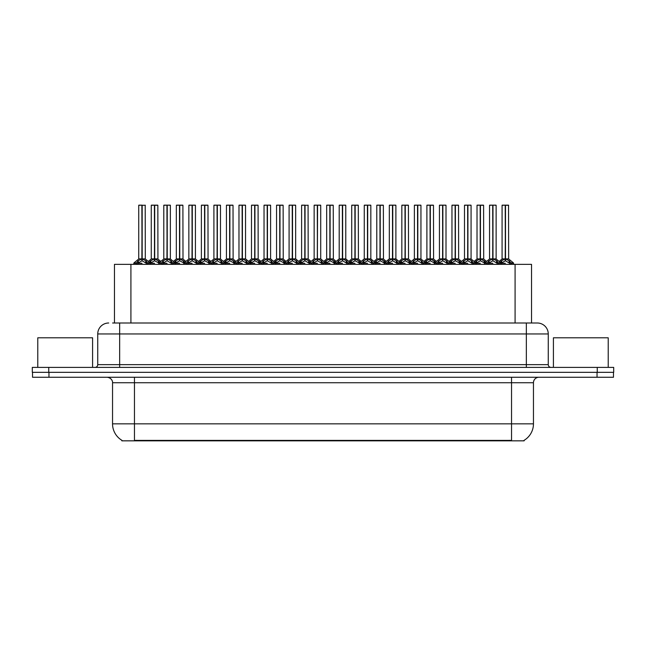 <?xml version="1.0" encoding="UTF-8"?>
<svg xmlns="http://www.w3.org/2000/svg" width="646" height="646" viewBox="0 0 646 646"><rect width="100%" height="100%" fill="white"/><g stroke="black" fill="none" stroke-linecap="round" stroke-linejoin="round"><path stroke-width="0.97" d="M112.598 323L119.663 323L112.598 323L114.463 323L114.463 264.359L531.537 264.359L531.537 323M524.148 440.297L524.148 440.838L121.852 440.838L121.852 440.297M122.021 440.394A19.186 19.186 0 0 1 112.541 423.849L134.465 423.849L134.465 440.394L511.535 440.394L511.535 423.849L533.459 423.849L533.459 382.739A5.483 5.483 0 0 1 538.942 377.256M112.541 423.849L112.541 382.739C112.816 381.851 111.879 377.765 107.058 377.256M523.979 440.394A19.186 19.186 0 0 0 533.459 423.849M48.959 377.256L613.482 377.256L613.482 372.33L32.518 372.33L32.518 377.256L48.959 377.256L48.959 372.33M613.482 377.256L613.482 372.33M108.706 323A10.958 10.958 0 0 0 97.74 333.958L97.74 364.651A2.737 2.737 0 0 1 95.002 367.396M537.294 323A10.958 10.958 0 0 1 548.26 333.958L119.663 333.958L119.663 323L537.133 323M548.26 333.958L548.26 364.651C548.406 366.306 549.318 367.219 550.998 367.396M48.741 367.396L32.3 367.396L32.3 372.33L48.741 372.33L48.741 367.396L597.259 367.396L597.259 372.33L613.7 372.33L613.7 367.396L597.259 367.396M480.454 205.275L483.596 205.275L480.454 205.275L480.454 258.917L484.621 261.234L484.621 263.261L486.963 263.261L489.103 260.734L492.696 258.917L492.696 260.831L492.89 205.162L496.015 205.162L493.932 205.162L496.128 205.275L496.128 258.876L492.979 258.917L496.572 260.734L498.712 263.261L501.062 263.261L501.062 264.359M492.696 205.162L489.547 205.275L492.696 205.162L489.547 205.275L489.547 258.876L492.696 258.917M496.015 205.162L492.979 205.162M484.048 260.734L484.613 264.359M487.359 264.359L486.963 263.261M497.145 261.234L497.145 263.81L498.72 263.81L498.324 264.359M496.75 264.359L497.145 263.81M492.793 205.162L492.793 258.876L496.225 259.086L493.342 259.094M492.696 205.275L492.841 258.876M489.66 205.162L493.932 205.162M492.979 258.917L492.979 260.831L492.882 258.876M492.696 260.831L488.529 263.261L492.841 263.261M492.979 258.876L492.979 205.275M497.145 263.261L492.979 260.831M488.529 261.234L488.925 264.359M498.72 263.261L498.72 263.81M499.641 262.841L501.635 260.734L505.22 258.917L505.22 260.831L505.414 205.162L508.547 205.162L502.184 205.162L505.317 205.162L505.317 258.876L509.105 260.734L511.244 263.261L513.586 263.261L513.586 264.359M505.229 205.162L502.079 205.275L502.079 258.876L505.22 258.917M508.652 205.275L505.511 205.275L505.511 258.876L508.652 258.876L508.547 205.162M509.678 261.234L509.678 263.81L511.244 263.81L510.849 264.359M509.274 264.359L509.678 263.81M505.22 205.275L505.366 258.876M505.511 258.917L505.511 260.831L505.414 258.876M509.678 263.261L505.511 260.831M505.22 260.831L501.062 263.261L505.366 263.261M505.317 205.162L504.268 205.162M501.054 263.81L501.457 264.359M511.244 263.261L511.244 263.81M92.588 367.396L92.588 337.801L37.783 337.801L37.783 367.396M608.217 367.396L608.217 337.801L553.412 337.801L553.412 367.396M455.398 205.275L458.539 205.275L455.398 205.275L455.398 258.917L459.564 261.234L459.564 263.261L461.898 263.261L464.046 260.734L467.639 258.917L467.639 260.831L467.825 205.162L470.958 205.162L468.875 205.162L471.071 205.275L471.071 258.876L467.922 258.917L471.515 260.734L473.655 263.261L476.005 263.261L476.005 264.359M467.639 205.162L464.49 205.275L467.639 205.162L464.49 205.275L464.49 258.876L467.639 258.917M470.958 205.162L467.922 205.162M458.983 260.734L459.556 264.359M462.294 264.359L461.898 263.261M472.089 261.234L472.089 263.81L473.655 263.81L473.26 264.359M471.693 264.359L472.089 263.81M467.728 205.162L467.728 258.876L471.168 259.086L468.285 259.094M467.639 205.275L467.777 258.876M464.603 205.162L468.875 205.162M467.922 258.917L467.922 260.831L467.825 258.876M467.639 260.831L463.473 263.261L467.777 263.261M467.922 258.876L467.922 205.275M472.089 263.261L467.922 260.831M463.473 261.234L463.868 264.359M473.655 263.261L473.655 263.81M430.333 205.275L433.482 205.275L430.333 205.275L430.333 258.917L434.508 261.234L434.508 263.261L436.841 263.261L438.989 260.734L442.575 258.917L442.575 260.831L442.768 205.162L445.902 205.162L443.818 205.162L446.006 205.275L446.006 258.876L442.865 258.917L446.459 260.734L448.599 263.261L450.94 263.261L450.94 264.359M442.583 205.162L439.433 205.275L442.583 205.162L439.433 205.275L439.433 258.876L442.575 258.917M445.902 205.162L442.857 205.162M433.926 260.734L434.5 264.359M437.237 264.359L436.841 263.261M447.032 261.234L447.032 263.81L448.599 263.81L448.203 264.359M446.628 264.359L447.032 263.81M442.672 205.162L442.672 258.876L446.111 259.086L443.229 259.094M442.575 205.275L442.72 258.876M439.546 205.162L443.818 205.162M442.865 258.917L442.865 260.831L442.768 258.876M442.575 260.831L438.408 263.261L442.72 263.261M442.865 258.876L442.865 205.275M447.032 263.261L442.865 260.831M438.408 261.234L438.812 264.359M448.599 263.261L448.599 263.81M405.276 205.275L408.425 205.275L405.276 205.275L405.276 258.917L409.443 261.234L409.443 263.261L411.785 263.261L413.925 260.734L417.518 258.917L417.518 260.831L417.712 205.162L420.845 205.162L418.761 205.162L420.95 205.275L420.95 258.876L417.809 258.917L421.402 260.734L423.542 263.261L425.884 263.261L425.884 264.359M417.526 205.162L414.377 205.275L417.526 205.162L414.377 205.275L414.377 258.876L417.518 258.917M420.845 205.162L417.8 205.162M408.87 260.734L409.443 264.359M412.18 264.359L411.785 263.261M421.975 261.234L421.975 263.81L423.542 263.81L423.146 264.359M421.572 264.359L421.975 263.81M417.615 205.162L417.615 258.876L421.055 259.086L418.172 259.094M417.518 205.275L417.663 258.876M414.482 205.162L418.761 205.162M417.809 258.917L417.809 260.831L417.712 258.876M417.518 260.831L413.351 263.261L417.663 263.261M417.809 258.876L417.809 205.275M421.967 263.261L417.809 260.831M413.351 261.234L413.755 264.359M423.542 263.261L423.542 263.81M380.219 205.275L383.369 205.275L380.219 205.275L380.219 258.917L384.386 261.234L384.386 263.261L386.728 263.261L388.868 260.734L392.461 258.917L392.461 260.831L392.655 205.162L395.788 205.162L393.705 205.162L395.893 205.275L395.893 258.876L392.752 258.917L396.337 260.734L398.477 263.261L400.827 263.261L400.827 264.359M392.469 205.162L389.32 205.275L392.469 205.162L389.32 205.275L389.32 258.876L392.461 258.917M395.788 205.162L392.744 205.162M383.813 260.734L384.386 264.359M387.124 264.359L386.728 263.261M396.919 261.234L396.919 263.81L398.485 263.81L398.089 264.359M396.515 264.359L396.919 263.81M392.558 205.162L392.558 258.876L395.998 259.086L393.107 259.094M392.461 205.275L392.606 258.876M389.425 205.162L393.705 205.162M392.752 258.917L392.752 260.831L392.655 258.876M392.461 260.831L388.294 263.261L392.606 263.261M392.752 258.876L392.752 205.275M396.91 263.261L392.752 260.831M388.294 261.234L388.698 264.359M398.485 263.261L398.485 263.81M474.584 262.841L476.57 260.734L480.164 258.917L480.164 260.831L480.446 205.162M477.023 205.275L480.172 205.162L477.023 205.275L477.023 258.876L480.164 258.917M483.491 205.162L477.128 205.162M484.217 264.359L484.621 263.81M480.172 205.162L480.261 258.876L483.596 258.876L480.454 258.876M483.596 205.275L483.701 259.086L480.81 259.094M480.164 205.275L480.309 258.876M480.454 258.917L480.454 260.831L480.358 258.876M480.164 260.831L476.005 263.261L480.309 263.261M480.261 205.162L479.211 205.162M484.048 262.72L480.454 260.831M484.621 261.234L486.034 262.841M475.997 263.81L476.401 264.359M449.519 262.841L451.514 260.734L455.107 258.917L455.107 260.831L455.39 205.162M451.966 205.275L455.115 205.162L451.966 205.275L451.966 258.876L455.107 258.917M458.426 205.162L452.071 205.162M459.161 264.359L459.564 263.81M455.115 205.162L455.204 258.876L458.539 258.876L455.398 258.876M458.539 205.275L458.636 259.086L455.753 259.094M455.107 205.275L455.252 258.876M455.398 258.917L455.398 260.831L455.301 258.876M455.107 260.831L450.948 263.261L455.252 263.261M455.204 205.162L454.154 205.162M458.983 262.72L455.398 260.831M459.564 261.234L460.978 262.841M450.94 263.81L451.344 264.359M424.462 262.841L426.457 260.734L430.05 258.917L430.05 260.831L430.333 205.162M426.901 205.275L430.05 205.162L426.901 205.275L426.901 258.876L430.05 258.917M433.369 205.162L427.014 205.162M434.104 264.359L434.508 263.81M430.05 205.162L430.147 258.876L433.482 258.876L430.333 258.876M433.482 205.275L433.579 259.086L430.696 259.094M430.05 205.275L430.196 258.876M430.333 258.917L430.333 260.831L430.244 258.876M430.05 260.831L425.884 263.261L430.196 263.261M430.147 205.162L429.097 205.162M433.926 262.72L430.333 260.831M434.508 261.234L435.921 262.841M425.884 263.81L426.279 264.359M399.406 262.841L401.4 260.734L404.994 258.917L404.994 260.831L405.276 205.162M401.844 205.275L404.994 205.162L401.844 205.275L401.844 258.876L404.994 258.917M408.312 205.162L401.957 205.162M409.047 264.359L409.443 263.81M404.994 205.162L405.09 258.876L408.425 258.876L405.276 258.876M408.425 205.275L408.522 259.086L405.64 259.094M404.994 205.275L405.131 258.876M405.276 258.917L405.276 260.831L405.179 258.876M404.994 260.831L400.827 263.261L405.131 263.261M405.09 205.162L404.041 205.162M408.87 262.72L405.276 260.831M409.443 261.234L410.864 262.841M400.827 263.81L401.223 264.359M355.163 205.275L358.304 205.275L355.163 205.275L355.163 258.917L359.329 261.234L359.329 263.261L361.671 263.261L363.811 260.734L367.404 258.917L367.404 260.831L367.598 205.162L370.723 205.162L368.64 205.162L370.836 205.275L370.836 258.876L367.687 258.876L371.28 260.734L373.42 263.261L375.77 263.261L375.77 264.359M367.413 205.162L364.263 205.275L367.413 205.162L364.263 205.275L364.263 258.876L367.404 258.917M370.723 205.162L367.687 205.162M358.756 260.734L359.329 264.359M362.067 264.359L361.671 263.261M371.862 261.234L371.862 263.81L373.428 263.81L373.033 264.359M371.458 264.359L371.862 263.81M367.501 205.162L367.501 258.876L370.933 259.086L368.05 259.094M367.404 205.275L367.55 258.876M364.368 205.162L368.64 205.162M367.695 258.917L367.695 260.831L367.598 258.876M367.404 260.831L363.238 263.261L367.55 263.261M367.687 258.876L367.695 205.275M371.854 263.261L367.695 260.831M363.238 261.234L363.641 264.359M373.428 263.261L373.428 263.81M330.106 205.275L333.247 205.275L330.106 205.275L330.106 258.917L334.273 261.234L334.273 263.261L336.614 263.261L338.754 260.734L342.348 258.917L342.348 260.831L342.533 205.162L345.667 205.162L343.583 205.162L345.78 205.275L345.78 258.876L342.63 258.917L346.224 260.734L348.364 263.261L350.713 263.261L350.713 264.359M342.348 205.162L339.198 205.275L342.348 205.162L339.198 205.275L339.198 258.876L342.348 258.917M345.667 205.162L342.63 205.162M333.699 260.734L334.265 264.359M337.01 264.359L336.614 263.261M346.797 261.234L346.797 263.81L348.372 263.81L347.976 264.359M346.401 264.359L346.797 263.81M342.445 205.162L342.445 258.876L345.876 259.086L342.994 259.094M342.348 205.275L342.493 258.876M339.311 205.162L343.583 205.162M342.63 258.917L342.63 260.831L342.533 258.876M342.348 260.831L338.181 263.261L342.493 263.261M342.63 258.876L342.63 205.275M346.797 263.261L342.63 260.831M338.181 261.234L338.577 264.359M348.372 263.261L348.372 263.81M309.208 264.359L309.208 263.261L311.558 263.261L313.698 260.734L317.291 258.917L317.291 260.831L317.477 205.162L320.723 205.275L320.723 258.876L317.574 258.917L321.167 260.734L323.307 263.261L325.657 263.261L325.657 264.359M317.291 205.162L314.142 205.275L317.291 205.162L314.142 205.275L314.142 258.876L317.291 258.917M320.61 205.162L317.574 205.162M311.945 264.359L311.55 263.261M321.74 261.234L321.74 263.81L323.307 263.81L322.911 264.359M321.345 264.359L321.74 263.81M317.38 205.162L317.38 258.876L317.574 205.275M317.291 205.275L317.428 258.876M314.255 205.162L318.526 205.162M317.574 258.917L317.574 260.831L317.477 258.876M317.291 260.831L313.124 263.261L317.428 263.261M321.74 263.261L317.574 260.831M313.124 261.234L313.52 264.359M323.307 263.261L323.307 263.81M279.984 205.275L283.134 205.275L279.984 205.275L279.984 258.917L284.159 261.234L284.159 263.261L286.493 263.261L288.641 260.734L292.226 258.917L292.226 260.831L292.42 205.162L295.553 205.162L293.47 205.162L295.658 205.275L295.658 258.876L292.517 258.917L296.11 260.734L298.25 263.261L300.592 263.261L300.592 264.359M292.234 205.162L289.085 205.275L292.234 205.162L289.085 205.275L289.085 258.876L292.226 258.917M295.553 205.162L292.509 205.162M283.578 260.734L284.151 264.359M286.889 264.359L286.493 263.261M296.684 261.234L296.684 263.81L298.25 263.81L297.854 264.359M296.28 264.359L296.684 263.81M292.323 205.162L292.323 258.876L295.658 258.876L295.658 205.275M292.226 205.275L292.372 258.876M289.198 205.162L293.47 205.162M292.517 258.917L292.517 260.831L292.42 258.876M292.226 260.831L288.059 263.261L292.372 263.261M292.517 258.876L292.517 205.275M296.684 263.261L292.517 260.831M288.059 261.234L288.463 264.359M298.25 263.261L298.25 263.81M374.349 262.841L376.343 260.734L379.937 258.917L379.937 260.831L380.211 205.162M376.788 205.275L379.937 205.162L376.788 205.275L376.788 258.876L379.937 258.917M383.256 205.162L376.901 205.162M383.99 264.359L384.386 263.81M379.937 205.162L380.026 258.876L383.369 258.876L380.219 258.876M383.369 205.275L383.466 259.086L380.583 259.094M379.937 205.275L380.074 258.876M380.219 258.917L380.219 260.831L380.123 258.876M379.937 260.831L375.77 263.261L380.074 263.261M380.026 205.162L378.984 205.162M383.813 262.72L380.219 260.831M384.386 261.234L385.807 262.841M375.762 263.81L376.166 264.359M349.292 262.841L351.287 260.734L354.872 258.917L354.872 260.831L355.155 205.162M351.731 205.275L354.88 205.162L351.731 205.275L351.731 258.876L354.872 258.917M358.199 205.162L351.836 205.162M358.926 264.359L359.329 263.81M354.88 205.162L354.969 258.876L358.304 258.876L355.163 258.876M358.304 205.275L358.409 259.086L355.526 259.094M354.872 205.275L355.017 258.876M355.163 258.917L355.163 260.831L355.066 258.876M354.872 260.831L350.713 263.261L355.017 263.261M354.969 205.162L353.919 205.162M358.756 262.72L355.163 260.831M359.329 261.234L360.751 262.841M350.705 263.81L351.109 264.359M324.235 262.841L326.222 260.734L329.815 258.917L329.815 260.831L330.098 205.162M326.674 205.275L329.823 205.162L326.674 205.275L326.674 258.876L329.815 258.917M333.142 205.162L326.779 205.162M333.869 264.359L334.273 263.81M329.823 205.162L329.912 258.876L333.247 258.876L330.106 258.876M333.247 205.275L333.352 259.086L330.461 259.094M329.815 205.275L329.961 258.876M330.106 258.917L330.106 260.831L330.009 258.876M329.815 260.831L325.657 263.261L329.961 263.261M329.912 205.162L328.862 205.162M333.699 262.72L330.106 260.831M334.273 261.234L335.686 262.841M325.649 263.81L326.052 264.359M299.171 262.841L301.165 260.734L304.759 258.917L304.759 260.831L304.952 205.162L301.722 205.162L304.855 205.162L304.855 258.876L308.635 260.734L310.629 262.841M304.767 205.162L301.617 205.275L301.617 258.876L304.759 258.917M308.19 205.275L305.049 205.275L305.049 258.876L308.19 258.876L308.077 205.162M308.812 264.359L309.216 263.81M304.759 205.275L304.904 258.876M305.049 258.917L305.049 260.831L304.952 258.876M304.759 260.831L300.6 263.261L304.904 263.261M304.855 205.162L303.806 205.162M309.208 263.261L305.049 260.831M300.592 263.81L300.996 264.359M320.723 205.275L320.723 258.876M254.928 205.275L258.077 205.275L254.928 205.275L254.928 258.917L259.094 261.234L259.094 263.261L261.436 263.261L263.576 260.734L267.169 258.917L267.169 260.831L267.363 205.162L270.496 205.162L268.413 205.162L270.601 205.275L270.601 258.876L267.46 258.917L271.054 260.734L273.193 263.261L275.535 263.261L275.535 264.359M267.178 205.162L264.028 205.275L267.178 205.162L264.028 205.275L264.028 258.876L267.169 258.917M270.496 205.162L267.452 205.162M258.521 260.734L259.094 264.359M261.832 264.359L261.436 263.261M271.627 261.234L271.627 263.81L273.193 263.81L272.798 264.359M271.223 264.359L271.627 263.81M267.266 205.162L267.266 258.876L270.601 258.876L270.601 205.275M267.169 205.275L267.315 258.876M264.133 205.162L268.413 205.162M267.46 258.917L267.46 260.831L267.363 258.876M271.627 263.261L267.46 260.831M267.169 260.831L263.003 263.261L267.315 263.261M267.46 258.876L267.46 205.275M263.003 261.234L263.406 264.359M273.193 263.261L273.193 263.81M229.871 205.275L233.02 205.275L229.871 205.275L229.871 258.917L234.038 261.234L234.038 263.261L236.379 263.261L238.519 260.734L242.113 258.917L242.113 260.831L242.307 205.162L245.44 205.162L243.356 205.162L245.545 205.275L245.545 258.876L242.403 258.917L245.989 260.734L248.129 263.261L250.478 263.261L250.478 264.359M242.121 205.162L238.972 205.275L242.121 205.162L238.972 205.275L238.972 258.876L242.113 258.917M245.44 205.162L242.395 205.162M233.464 260.734L234.038 264.359M236.775 264.359L236.379 263.261M246.57 261.234L246.57 263.81L248.137 263.81L247.741 264.359M246.166 264.359L246.57 263.81M242.21 205.162L242.21 258.876L245.545 258.876L245.545 205.275M242.113 205.275L242.258 258.876M239.077 205.162L243.356 205.162M242.403 258.917L242.403 260.831L242.307 258.876M242.113 260.831L237.946 263.261L242.258 263.261M242.403 258.876L242.403 205.275M246.562 263.261L242.403 260.831M237.946 261.234L238.35 264.359M248.137 263.261L248.137 263.81M204.814 205.275L207.955 205.275L204.814 205.275L204.814 258.917L208.981 261.234L208.981 263.261L211.323 263.261L213.463 260.734L217.056 258.917L217.056 260.831L217.25 205.162L220.375 205.162L218.291 205.162L220.488 205.275L220.488 258.876L217.339 258.876L220.932 260.734L223.072 263.261L225.422 263.261L225.422 264.359M217.064 205.162L213.907 205.275L217.064 205.162L213.907 205.275L213.907 258.876L217.056 258.917M220.375 205.162L217.339 205.162M208.408 260.734L208.981 264.359M211.718 264.359L211.323 263.261M221.513 261.234L221.513 263.81L223.08 263.81L222.684 264.359M221.11 264.359L221.513 263.81M217.153 205.162L217.153 258.876L220.585 259.086L217.702 259.094M217.056 205.275L217.201 258.876M214.02 205.162L218.291 205.162M217.347 258.917L217.347 260.831L217.25 258.876M217.056 260.831L212.889 263.261L217.201 263.261M217.339 258.876L217.347 205.275M221.505 263.261L217.347 260.831M212.889 261.234L213.285 264.359M223.08 263.261L223.08 263.81M179.758 205.275L182.899 205.275L179.758 205.275L179.758 258.917L183.924 261.234L183.924 263.261L186.266 263.261L188.406 260.734L191.999 258.917L191.999 260.831L192.185 205.162L195.318 205.162L193.235 205.162L195.431 205.275L195.431 258.876L192.282 258.917L195.875 260.734L198.015 263.261L200.365 263.261L200.365 264.359M191.999 205.162L188.85 205.275L191.999 205.162L188.85 205.275L188.85 258.876L191.999 258.917M195.318 205.162L192.282 205.162M183.351 260.734L183.916 264.359M186.662 264.359L186.266 263.261M196.449 261.234L196.449 263.81L198.023 263.81L197.628 264.359M196.053 264.359L196.449 263.81M192.096 205.162L192.096 258.876L195.431 258.876L195.431 205.275M191.999 205.275L192.145 258.876M188.963 205.162L193.235 205.162M192.282 258.917L192.282 260.831L192.185 258.876M191.999 260.831L187.833 263.261L192.145 263.261M192.282 258.876L192.282 205.275M196.449 263.261L192.282 260.831M187.833 261.234L188.228 264.359M198.023 263.261L198.023 263.81M154.701 205.275L157.842 205.275L154.701 205.275L154.701 258.917L158.868 261.234L158.868 263.261L161.201 263.261L163.349 260.734L166.943 258.917L166.943 260.831L167.128 205.162L170.261 205.162L168.178 205.162L170.374 205.275L170.374 258.876L167.225 258.917L170.819 260.734L172.958 263.261L175.308 263.261L175.308 264.359M166.943 205.162L163.793 205.275L166.943 205.162L163.793 205.275L163.793 258.876L166.943 258.917M170.261 205.162L167.225 205.162M158.286 260.734L158.859 264.359M161.597 264.359L161.201 263.261M171.392 261.234L171.392 263.81L172.958 263.81L172.563 264.359M170.996 264.359L171.392 263.81M167.031 205.162L167.031 258.876L170.471 259.086L167.589 259.094M166.943 205.275L167.08 258.876M163.906 205.162L168.178 205.162M167.225 258.917L167.225 260.831L167.128 258.876M166.943 260.831L162.776 263.261L167.08 263.261M167.225 258.876L167.225 205.275M171.392 263.261L167.225 260.831M162.776 261.234L163.172 264.359M172.958 263.261L172.958 263.81M133.803 264.359L133.803 263.261L136.144 263.261L138.292 260.734L141.878 258.917L141.878 260.831L142.072 205.162L138.85 205.162L141.975 205.162L141.975 258.876L145.762 260.734L147.902 263.261L150.243 263.261L150.243 264.359M141.886 205.162L138.737 205.275L138.737 258.876L141.878 258.917M145.31 205.275L142.168 205.275L142.168 258.876L145.31 258.876L145.205 205.162M136.54 264.359L136.144 263.261M146.335 261.234L146.335 263.81L147.902 263.81L147.506 264.359M145.931 264.359L146.335 263.81M141.878 205.275L142.023 258.876M142.168 258.917L142.168 260.831L142.072 258.876M141.878 260.831L137.711 263.261L142.023 263.261M141.975 205.162L140.925 205.162M146.335 263.261L142.168 260.831M137.711 261.234L138.115 264.359M147.902 263.261L147.902 263.81M274.114 262.841L276.108 260.734L279.702 258.917L279.702 260.831L279.984 205.162M276.553 205.275L279.702 205.162L276.553 205.275L276.553 258.876L279.702 258.917M283.021 205.162L276.666 205.162M283.755 264.359L284.159 263.81M279.702 205.162L279.799 258.876L283.134 258.876L279.984 258.876M283.134 205.275L283.231 259.086L280.348 259.094M279.702 205.275L279.847 258.876M279.984 258.917L279.984 260.831L279.896 258.876M279.702 260.831L275.535 263.261L279.847 263.261M279.799 205.162L278.749 205.162M283.578 262.72L279.984 260.831M284.159 261.234L285.572 262.841M275.535 263.81L275.931 264.359M249.057 262.841L251.052 260.734L254.645 258.917L254.645 260.831L254.928 205.162M251.496 205.275L254.645 205.162L251.496 205.275L251.496 258.876L254.645 258.917M257.964 205.162L251.609 205.162M258.699 264.359L259.094 263.81M254.645 205.162L254.742 258.876L258.077 258.876L254.928 258.876M258.077 205.275L258.174 259.086L255.291 259.094M254.645 205.275L254.782 258.876M254.928 258.917L254.928 260.831L254.831 258.876M254.645 260.831L250.478 263.261L254.782 263.261M254.742 205.162L253.692 205.162M258.521 262.72L254.928 260.831M259.094 261.234L260.516 262.841M250.478 263.81L250.874 264.359M224 262.841L225.995 260.734L229.588 258.917L229.588 260.831L229.863 205.162M226.439 205.275L229.588 205.162L226.439 205.275L226.439 258.876L229.588 258.917M232.907 205.162L226.552 205.162M233.642 264.359L234.038 263.81M229.588 205.162L229.677 258.876L233.02 258.876L229.871 258.876M233.02 205.275L233.117 259.086L230.234 259.094M229.588 205.275L229.726 258.876M229.871 258.917L229.871 260.831L229.774 258.876M229.588 260.831L225.422 263.261L229.726 263.261M229.677 205.162L228.636 205.162M233.464 262.72L229.871 260.831M234.038 261.234L235.459 262.841M225.414 263.81L225.817 264.359M198.944 262.841L200.938 260.734L204.524 258.917L204.524 260.831L204.806 205.162M201.382 205.275L204.532 205.162L201.382 205.275L201.382 258.876L204.524 258.917M207.85 205.162L201.487 205.162M208.577 264.359L208.981 263.81M204.532 205.162L204.62 258.876L207.955 258.876L204.814 258.876M207.955 205.275L208.06 259.086L205.178 259.094M204.524 205.275L204.669 258.876M204.814 258.917L204.814 260.831L204.717 258.876M204.524 260.831L200.365 263.261L204.669 263.261M204.62 205.162L203.571 205.162M208.408 262.72L204.814 260.831M208.981 261.234L210.402 262.841M200.357 263.81L200.761 264.359M173.887 262.841L175.874 260.734L179.467 258.917L179.467 260.831L179.749 205.162M176.326 205.275L179.475 205.162L176.326 205.275L176.326 258.876L179.467 258.917M182.794 205.162L176.431 205.162M183.521 264.359L183.924 263.81M179.475 205.162L179.564 258.876L182.899 258.876L179.758 258.876M182.899 205.275L183.004 259.086L180.113 259.094M179.467 205.275L179.612 258.876M179.758 258.917L179.758 260.831L179.661 258.876M179.467 260.831L175.308 263.261L179.612 263.261M179.564 205.162L178.514 205.162M183.351 262.72L179.758 260.831M183.924 261.234L185.337 262.841M175.3 263.81L175.704 264.359M148.822 262.841L150.817 260.734L154.41 258.917L154.41 260.831L154.693 205.162M151.269 205.275L154.418 205.162L151.269 205.275L151.269 258.876L154.41 258.917M157.729 205.162L151.374 205.162M158.464 264.359L158.868 263.81M154.418 205.162L154.507 258.876L157.842 258.876L154.701 258.876M157.842 205.275L157.939 259.086L155.056 259.094M154.41 205.275L154.555 258.876M154.701 258.917L154.701 260.831L154.604 258.876M154.41 260.831L150.252 263.261L154.555 263.261M154.507 205.162L153.457 205.162M158.286 262.72L154.701 260.831M158.868 261.234L160.281 262.841M150.243 263.81L150.647 264.359M289.085 205.275L289.085 258.876L292.226 258.876M238.972 205.275L238.972 258.876L242.113 258.876M505.511 258.876L508.652 258.876L505.875 259.094M305.049 258.876L308.19 258.876L305.405 259.094M142.168 258.876L145.31 258.876L142.532 259.094M509.347 440.838L509.347 440.297M136.653 440.838L136.653 440.297M130.912 323L130.912 264.359M515.088 323L515.088 264.359M511.535 377.256L511.535 382.739L112.541 382.739M533.459 382.739L511.535 382.739L511.535 423.849L134.465 423.849L134.465 377.256M597.041 377.256L597.041 372.33M119.663 367.396L119.663 333.958L97.74 333.958M97.74 364.651L548.26 364.651M526.337 323L526.337 367.396M492.333 259.094L489.555 258.876L492.696 258.876M487.108 262.841L484.621 263.261M504.865 259.094L501.982 259.086L499.1 261.42L496.225 259.086L500.852 262.841L498.567 262.841M486.963 263.81L488.529 263.81M489.103 260.734L489.103 262.72M496.572 260.734L496.572 262.72M505.22 258.876L501.982 259.086M508.757 259.086L513.384 262.841L511.099 262.841M501.054 261.234L500.852 262.841M501.635 260.734L501.635 262.72M509.105 260.734L509.105 262.72M467.276 259.094L464.49 258.876L467.639 258.876M462.052 262.841L459.564 263.261M479.808 259.094L476.918 259.086L474.043 261.42L471.168 259.086L475.795 262.841L473.51 262.841M461.898 263.81L463.473 263.81M464.046 260.734L464.046 262.72M471.515 260.734L471.515 262.72M442.219 259.094L439.433 258.876L442.575 258.876M436.995 262.841L434.508 263.261M454.744 259.094L451.861 259.086L448.986 261.42L446.111 259.086L450.738 262.841L448.453 262.841M436.841 263.81L438.408 263.81M438.989 260.734L438.989 262.72M446.459 260.734L446.459 262.72M417.163 259.094L414.377 258.876L417.518 258.876M411.938 262.841L409.443 263.261M429.687 259.094L426.804 259.086L423.929 261.42L421.055 259.086L425.682 262.841L423.396 262.841M411.785 263.81L413.351 263.81M413.925 260.734L413.925 262.72M421.402 260.734L421.402 262.72M392.098 259.094L389.32 258.876L392.461 258.876M386.873 262.841L384.386 263.261M395.893 258.876L400.617 262.841L398.332 262.841M386.728 263.81L388.294 263.81M388.868 260.734L388.868 262.72M396.337 260.734L396.337 262.72M480.164 258.876L476.918 259.086M475.997 261.234L475.795 262.841M476.57 260.734L476.57 262.72M455.107 258.876L451.861 259.086M450.94 261.234L450.738 262.841M451.514 260.734L451.514 262.72M430.05 258.876L426.804 259.086M425.884 261.234L425.682 262.841M426.457 260.734L426.457 262.72M404.63 259.094L401.844 258.876L404.994 258.876M400.827 261.234L400.617 262.841M401.4 260.734L401.4 262.72M367.041 259.094L364.263 258.876L367.404 258.876M361.817 262.841L359.329 263.261M370.836 258.876L375.56 262.841L373.275 262.841M361.671 263.81L363.238 263.81M363.811 260.734L363.811 262.72M371.28 260.734L371.28 262.72M341.984 259.094L339.207 258.876L342.348 258.876M336.76 262.841L334.273 263.261M345.78 258.876L350.503 262.841L348.218 262.841M336.614 263.81L338.181 263.81M338.754 260.734L338.754 262.72M346.224 260.734L346.224 262.72M316.928 259.094L314.142 258.876L317.291 258.876M323.161 262.841L325.447 262.841L320.715 258.876L317.937 259.094M320.715 258.876L317.574 258.876M311.703 262.841L309.216 263.261L309.216 261.234M311.55 263.81L313.124 263.81M313.698 260.734L313.698 262.72M321.167 260.734L321.167 262.72M291.871 259.094L289.085 258.876L284.361 262.841L286.646 262.841M298.105 262.841L300.39 262.841L295.658 258.876L292.88 259.094M286.493 263.81L288.059 263.81M288.641 260.734L288.641 262.72M296.11 260.734L296.11 262.72M379.573 259.094L376.788 258.876L379.937 258.876M375.762 261.234L375.56 262.841M376.343 260.734L376.343 262.72M354.517 259.094L351.731 258.876L354.872 258.876M350.705 261.234L350.503 262.841M351.287 260.734L351.287 262.72M329.46 259.094L326.674 258.876L329.815 258.876M325.649 261.234L325.447 262.841M326.222 260.734L326.222 262.72M304.395 259.094L301.617 258.876L304.759 258.876M300.592 261.234L300.39 262.841M301.165 260.734L301.165 262.72M308.635 260.734L308.635 262.72M266.814 259.094L264.028 258.876L267.169 258.876M273.048 262.841L275.333 262.841L270.601 258.876L267.824 259.094M261.59 262.841L259.094 263.261M261.436 263.81L263.003 263.81M263.576 260.734L263.576 262.72M271.054 260.734L271.054 262.72M241.749 259.094L238.972 258.876M247.983 262.841L250.268 262.841L245.545 258.876L242.759 259.094M236.525 262.841L234.038 263.261M236.379 263.81L237.946 263.81M238.519 260.734L238.519 262.72M245.989 260.734L245.989 262.72M216.693 259.094L213.915 258.876L217.056 258.876M211.468 262.841L208.981 263.261M229.225 259.094L226.342 259.086L223.468 261.42L220.585 259.086L225.212 262.841L222.927 262.841M211.323 263.81L212.889 263.81M213.463 260.734L213.463 262.72M220.932 260.734L220.932 262.72M191.636 259.094L188.858 258.876L191.999 258.876M195.431 258.876L192.645 259.094M186.411 262.841L183.924 263.261M204.168 259.094L201.286 259.086L198.403 261.42L195.528 259.086L200.155 262.841L197.87 262.841M186.266 263.81L187.833 263.81M188.406 260.734L188.406 262.72M195.875 260.734L195.875 262.72M166.579 259.094L163.793 258.876L166.943 258.876M161.355 262.841L158.868 263.261M179.112 259.094L176.221 259.086L173.346 261.42L170.471 259.086L175.098 262.841L172.813 262.841M161.201 263.81L162.776 263.81M163.349 260.734L163.349 262.72M170.819 260.734L170.819 262.72M141.522 259.094L138.737 258.876L141.878 258.876M136.298 262.841L133.811 263.261M145.415 259.086L150.042 262.841L147.756 262.841M136.144 263.81L137.711 263.81M138.292 260.734L138.292 262.72M145.762 260.734L145.762 262.72M279.338 259.094L276.561 258.876L279.702 258.876M275.535 261.234L275.333 262.841M276.108 260.734L276.108 262.72M254.282 259.094L251.496 258.876L254.645 258.876M250.478 261.234L250.268 262.841M251.052 260.734L251.052 262.72M229.588 258.876L226.342 259.086M225.414 261.234L225.212 262.841M225.995 260.734L225.995 262.72M204.524 258.876L201.286 259.086M200.357 261.234L200.155 262.841M200.938 260.734L200.938 262.72M179.467 258.876L176.221 259.086M175.3 261.234L175.098 262.841M175.874 260.734L175.874 262.72M154.047 259.094L151.269 258.876L154.41 258.876M150.243 261.234L150.042 262.841M150.817 260.734L150.817 262.72M483.701 259.086L486.575 261.42L489.45 259.086L484.823 262.841M513.384 262.841L513.586 263.261M458.636 259.086L461.519 261.42L464.393 259.086L459.766 262.841M433.579 259.086L436.454 261.42L439.337 259.086L434.71 262.841M414.377 258.876L409.653 262.841M389.32 258.876L384.588 262.841M414.272 259.086L411.397 261.42L408.522 259.086M389.215 259.086L386.34 261.42L383.466 259.086M395.998 259.086L398.873 261.42L401.747 259.086M364.263 258.876L359.531 262.841M339.207 258.876L334.475 262.841M314.142 258.876L309.418 262.841M284.159 263.261L284.361 262.841M376.691 259.086L373.816 261.42L370.933 259.086M351.634 259.086L348.751 261.42L345.876 259.086M358.409 259.086L361.284 261.42L364.158 259.086M326.569 259.086L323.694 261.42L320.82 259.086M333.352 259.086L336.227 261.42L339.102 259.086M301.512 259.086L298.638 261.42L295.763 259.086M308.287 259.086L311.17 261.42L314.045 259.086M264.028 258.876L259.304 262.841M233.117 259.086L235.992 261.42L238.867 259.086L234.24 262.841M208.06 259.086L210.935 261.42L213.81 259.086L209.183 262.841M183.004 259.086L185.878 261.42L188.753 259.086L184.126 262.841M157.939 259.086L160.822 261.42L163.696 259.086L159.069 262.841M138.64 259.086L134.013 262.841M276.456 259.086L273.581 261.42L270.706 259.086M283.231 259.086L286.105 261.42L288.988 259.086M251.399 259.086L248.524 261.42L245.65 259.086M258.174 259.086L261.049 261.42L263.923 259.086M151.164 259.086L148.289 261.42"/></g></svg>
